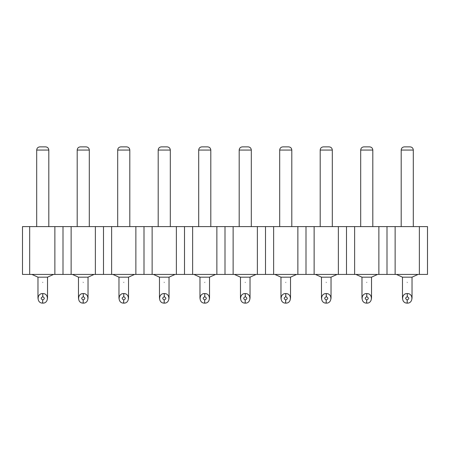 <?xml version="1.0" encoding="UTF-8"?>
<svg xmlns="http://www.w3.org/2000/svg" width="450" height="450" viewBox="0 0 450 450"><rect width="100%" height="100%" fill="white"/><g stroke="black" fill="none" stroke-linecap="round" stroke-linejoin="round"><path stroke-width="0.67" d="M22.5 274.427L22.5 226.592L29.677 226.592L29.677 274.427L22.5 274.427M419.366 274.427L419.366 226.592L427.5 226.592L427.5 274.427L29.677 274.427M419.366 226.592L395.134 226.592L395.134 274.427M395.134 226.592L387 226.592L387 274.427M387 226.592L378.866 226.592L378.866 274.427M378.866 226.592L354.634 226.592L354.634 274.427M354.634 226.592L346.5 226.592L346.5 274.427M346.5 226.592L338.366 226.592L338.366 274.427M338.366 226.592L314.134 226.592L314.134 274.427M314.134 226.592L306 226.592L306 274.427M306 226.592L297.866 226.592L297.866 274.427M297.866 226.592L273.634 226.592L273.634 274.427M273.634 226.592L265.5 226.592L265.5 274.427M265.5 226.592L257.366 226.592L257.366 274.427M257.366 226.592L233.134 226.592L233.134 274.427M233.134 226.592L225 226.592L225 274.427M225 226.592L216.866 226.592L216.866 274.427M216.866 226.592L192.634 226.592L192.634 274.427M192.634 226.592L184.5 226.592L184.5 274.427M184.5 226.592L176.366 226.592L176.366 274.427M176.366 226.592L152.134 226.592L152.134 274.427M152.134 226.592L144 226.592L144 274.427M144 226.592L135.866 226.592L135.866 274.427M135.866 226.592L111.634 226.592L111.634 274.427M111.634 226.592L103.5 226.592L103.5 274.427M103.5 226.592L95.366 226.592L95.366 274.427M95.366 226.592L71.134 226.592L71.134 274.427M71.134 226.592L63 226.592L63 274.427M63 226.592L54.866 226.592L54.866 274.427M54.866 226.592L29.677 226.592M396.489 274.427L418.011 274.427M355.989 274.427L377.511 274.427M315.489 274.427L337.011 274.427M274.989 274.427L296.511 274.427M234.489 274.427L256.011 274.427M193.989 274.427L215.511 274.427M153.489 274.427L175.011 274.427M112.989 274.427L134.511 274.427M72.489 274.427L94.011 274.427M31.989 274.427L53.511 274.427M396.489 274.455L402.469 277.166L412.031 277.166L418.011 274.455M355.989 274.455L361.969 277.166L371.531 277.166L377.511 274.455M315.489 274.455L321.469 277.166L331.031 277.166L337.011 274.455M274.989 274.455L280.969 277.166L290.531 277.166L296.511 274.455M234.489 274.455L240.469 277.166L250.031 277.166L256.011 274.455M193.989 274.455L199.969 277.166L209.531 277.166L215.511 274.455M153.489 274.455L159.469 277.166L169.031 277.166L175.011 274.455M112.989 274.455L118.969 277.166L128.531 277.166L134.511 274.455M72.489 274.455L78.469 277.166L88.031 277.166L94.011 274.455M31.989 274.455L37.969 277.166L47.531 277.166L53.511 274.455M401.192 226.62L401.192 150.058L413.303 150.058C413.111 148.123 412.054 147.06 410.119 146.869C412.059 147.06 413.123 148.123 413.308 150.058L413.308 226.62M360.692 226.62L360.692 150.058L372.803 150.058C372.611 148.123 371.554 147.06 369.619 146.869C371.559 147.06 372.623 148.123 372.808 150.058L372.808 226.62M320.192 226.62L320.192 150.058L332.303 150.058C332.111 148.123 331.054 147.06 329.119 146.869C331.059 147.06 332.123 148.123 332.308 150.058L332.308 226.62M279.692 226.62L279.692 150.058L291.803 150.058C291.611 148.123 290.554 147.06 288.619 146.869C290.559 147.06 291.623 148.123 291.808 150.058L291.808 226.62M239.192 226.62L239.192 150.058L251.303 150.058C251.111 148.123 250.054 147.06 248.119 146.869C250.059 147.06 251.123 148.123 251.308 150.058L251.308 226.62M198.692 226.62L198.692 150.058L210.803 150.058C210.611 148.123 209.554 147.06 207.619 146.869C209.559 147.06 210.623 148.123 210.808 150.058L210.808 226.62M158.192 226.62L158.192 150.058L170.303 150.058C170.111 148.123 169.054 147.06 167.119 146.869C169.059 147.06 170.123 148.123 170.308 150.058L170.308 226.62M117.692 226.62L117.692 150.058L129.803 150.058C129.611 148.123 128.554 147.06 126.619 146.869C128.559 147.06 129.623 148.123 129.808 150.058L129.808 226.62M77.192 226.62L77.192 150.058L89.302 150.058C89.111 148.123 88.054 147.06 86.119 146.869C88.059 147.06 89.123 148.123 89.308 150.058L89.308 226.62M36.692 226.62L36.692 150.058L48.803 150.058C48.611 148.123 47.554 147.06 45.619 146.869C47.559 147.06 48.623 148.123 48.808 150.058L48.808 226.62M410.119 146.869L404.381 146.869C402.441 147.06 401.377 148.123 401.192 150.058C401.377 148.123 402.441 147.06 404.381 146.869M369.619 146.869L363.881 146.869C361.941 147.06 360.877 148.123 360.692 150.058C360.877 148.123 361.941 147.06 363.881 146.869M329.119 146.869L323.381 146.869C321.441 147.06 320.377 148.123 320.192 150.058C320.377 148.123 321.441 147.06 323.381 146.869M288.619 146.869L282.881 146.869C280.941 147.06 279.877 148.123 279.692 150.058C279.877 148.123 280.941 147.06 282.881 146.869M248.119 146.869L242.381 146.869C240.441 147.06 239.377 148.123 239.192 150.058C239.377 148.123 240.441 147.06 242.381 146.869M207.619 146.869L201.881 146.869C199.941 147.06 198.877 148.123 198.692 150.058C198.877 148.123 199.941 147.06 201.881 146.869M167.119 146.869L161.381 146.869C159.441 147.06 158.377 148.123 158.192 150.058C158.377 148.123 159.441 147.06 161.381 146.869M126.619 146.869L120.881 146.869C118.941 147.06 117.877 148.123 117.692 150.058C117.877 148.123 118.941 147.06 120.881 146.869M86.119 146.869L80.381 146.869C78.441 147.06 77.377 148.123 77.192 150.058C77.377 148.123 78.441 147.06 80.381 146.869M45.619 146.869L39.881 146.869C37.941 147.06 36.877 148.123 36.692 150.058C36.877 148.123 37.941 147.06 39.881 146.869M407.526 293.569C413.527 293.619 413.246 303.435 407.25 303.131L407.16 299.936C405.191 298.817 405.219 297.754 407.25 296.752L407.25 293.563L407.34 296.752C409.309 297.877 409.281 298.935 407.25 299.942L407.087 303.126M406.974 303.12C400.973 303.075 401.254 293.259 407.25 293.563L407.413 293.563M367.026 293.569C373.027 293.619 372.746 303.435 366.75 303.131L366.66 299.936C364.691 298.817 364.719 297.754 366.75 296.752L366.75 293.563L366.84 296.752C368.809 297.877 368.781 298.935 366.75 299.942L366.587 303.126M366.474 303.12C360.473 303.075 360.754 293.259 366.75 293.563L366.913 293.563M326.526 293.569C332.527 293.619 332.246 303.435 326.25 303.131L326.16 299.936C324.191 298.817 324.219 297.754 326.25 296.752L326.25 293.563L326.34 296.752C328.309 297.877 328.281 298.935 326.25 299.942L326.087 303.126M325.974 303.12C319.973 303.075 320.254 293.259 326.25 293.563L326.413 293.563M286.026 293.569C292.027 293.619 291.746 303.435 285.75 303.131L285.66 299.936C283.691 298.817 283.719 297.754 285.75 296.752L285.75 293.563L285.84 296.752C287.809 297.877 287.781 298.935 285.75 299.942L285.587 303.126M285.474 303.12C279.472 303.075 279.754 293.259 285.75 293.563L285.913 293.563M245.526 293.569C251.528 293.619 251.246 303.435 245.25 303.131L245.16 299.936C243.191 298.817 243.219 297.754 245.25 296.752L245.25 293.563L245.34 296.752C247.309 297.877 247.281 298.935 245.25 299.942L245.087 303.126M244.974 303.12C238.972 303.075 239.254 293.259 245.25 293.563L245.413 293.563M205.026 293.569C211.028 293.619 210.746 303.435 204.75 303.131L204.66 299.936C202.691 298.817 202.719 297.754 204.75 296.752L204.75 293.563L204.84 296.752C206.809 297.877 206.781 298.935 204.75 299.942L204.587 303.126M204.474 303.12C198.472 303.075 198.754 293.259 204.75 293.563L204.913 293.563M164.526 293.569C170.528 293.619 170.246 303.435 164.25 303.131L164.16 299.936C162.191 298.817 162.219 297.754 164.25 296.752L164.25 293.563L164.34 296.752C166.309 297.877 166.281 298.935 164.25 299.942L164.087 303.126M163.974 303.12C157.972 303.075 158.254 293.259 164.25 293.563L164.413 293.563M124.026 293.569C130.028 293.619 129.746 303.435 123.75 303.131L123.66 299.936C121.691 298.817 121.719 297.754 123.75 296.752L123.75 293.563L123.84 296.752C125.809 297.877 125.781 298.935 123.75 299.942L123.587 303.126M123.474 303.12C117.472 303.075 117.754 293.259 123.75 293.563L123.913 293.563M83.526 293.569C89.528 293.619 89.246 303.435 83.25 303.131L83.16 299.936C81.191 298.817 81.219 297.754 83.25 296.752L83.25 293.563L83.34 296.752C85.309 297.877 85.281 298.935 83.25 299.942L83.087 303.126M82.974 303.12C76.972 303.075 77.254 293.259 83.25 293.563L83.413 293.563M43.026 293.569C49.027 293.619 48.746 303.435 42.75 303.131L42.66 299.936C40.691 298.817 40.719 297.754 42.75 296.752L42.75 293.563L42.84 296.752C44.809 297.877 44.781 298.935 42.75 299.942L42.587 303.126M42.474 303.12C36.473 303.075 36.754 293.259 42.75 293.563L42.913 293.563M407.25 282.403C401.079 282.403 401.079 282.403 407.25 282.403C413.421 282.403 413.421 282.403 407.25 282.403M366.75 282.403C360.579 282.403 360.579 282.403 366.75 282.403C372.921 282.403 372.921 282.403 366.75 282.403M326.25 282.403C320.079 282.403 320.079 282.403 326.25 282.403C332.421 282.403 332.421 282.403 326.25 282.403M285.75 282.403C279.579 282.403 279.579 282.403 285.75 282.403C291.921 282.403 291.921 282.403 285.75 282.403M245.25 282.403C239.079 282.403 239.079 282.403 245.25 282.403C251.421 282.403 251.421 282.403 245.25 282.403M204.75 282.403C198.579 282.403 198.579 282.403 204.75 282.403C210.921 282.403 210.921 282.403 204.75 282.403M164.25 282.403C158.079 282.403 158.079 282.403 164.25 282.403C170.421 282.403 170.421 282.403 164.25 282.403M123.75 282.403C117.579 282.403 117.579 282.403 123.75 282.403C129.921 282.403 129.921 282.403 123.75 282.403M83.25 282.403C77.079 282.403 77.079 282.403 83.25 282.403C89.421 282.403 89.421 282.403 83.25 282.403M42.75 282.403C36.579 282.403 36.579 282.403 42.75 282.403C48.921 282.403 48.921 282.403 42.75 282.403M402.469 277.166L402.469 298.344M412.031 277.166L412.031 298.344M361.969 277.166L361.969 298.344M371.531 277.166L371.531 298.344M321.469 277.166L321.469 298.344M331.031 277.166L331.031 298.344M280.969 277.166L280.969 298.344M290.531 277.166L290.531 298.344M240.469 277.166L240.469 298.344M250.031 277.166L250.031 298.344M199.969 277.166L199.969 298.344M209.531 277.166L209.531 298.344M159.469 277.166L159.469 298.344M169.031 277.166L169.031 298.344M118.969 277.166L118.969 298.344M128.531 277.166L128.531 298.344M78.469 277.166L78.469 298.344M88.031 277.166L88.031 298.344M37.969 277.166L37.969 298.344M47.531 277.166L47.531 298.344"/></g></svg>
